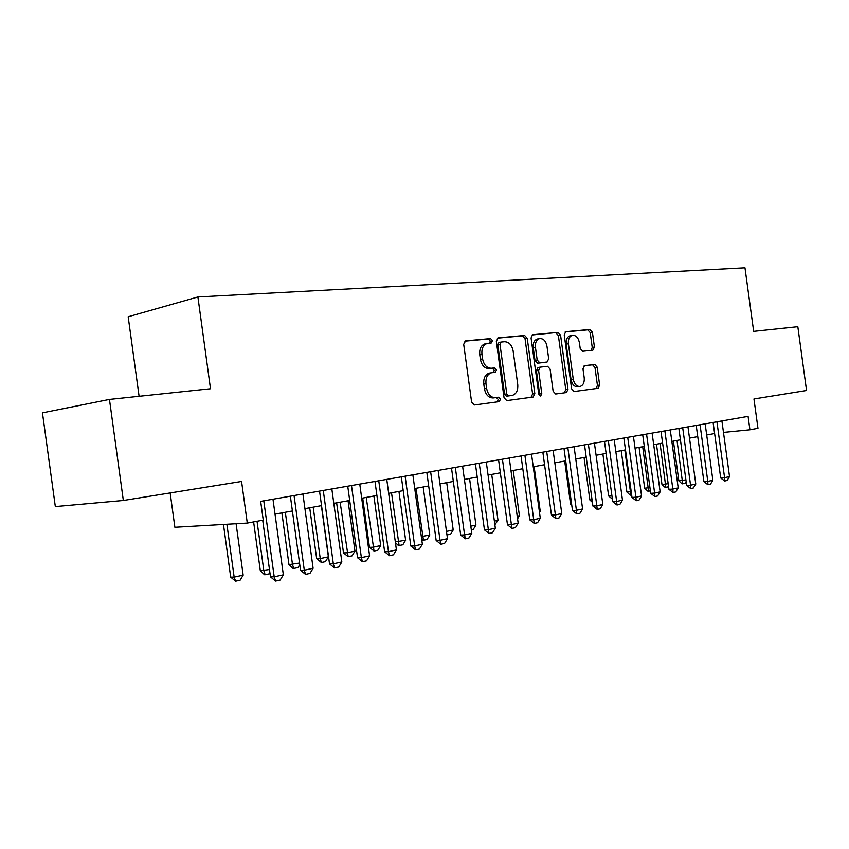 <?xml version="1.0" encoding="UTF-8"?>
<svg xmlns="http://www.w3.org/2000/svg" width="849" height="849" viewBox="0 0 849 849"><rect width="100%" height="100%" fill="white"/><g stroke="black" fill="none" stroke-linecap="round" stroke-linejoin="round"><path stroke-width="1.27" d="M492.462 340.64L490.552 338.581L465.645 340.863L463.692 344.291L471.609 402.086L474.421 404.973L499.265 401.619L500.486 399.21L498.586 397.215L495.423 397.629C490.86 397.619 487.931 394.552 486.626 388.449L485.968 383.684C485.564 377.805 487.4 374.165 491.486 372.764L495.285 372.297L496.474 369.92L494.564 367.904L491.401 368.254C486.827 368.148 483.888 365.038 482.582 358.925L481.924 354.16C481.51 348.387 483.304 344.8 487.315 343.399L491.295 342.975L492.462 340.64M489.608 343.145L490.276 341.043L488.366 338.995L464.817 341.16M497.132 401.906L498.289 399.518L496.378 397.534L493.227 397.948L495.423 397.629M493.449 372.509L494.277 370.281L492.378 368.264L489.204 368.615L491.401 368.254M592.835 350.191L594.427 347.039L592.4 332.203L589.991 329.454L565.721 331.694L564.224 334.846L571.61 388.8L574.094 391.516L598.142 388.269L599.638 385.075L597.187 367.161L594.788 364.454L584.483 365.675L582.987 368.859L584.218 377.837C584.558 382.506 583.189 385.372 580.111 386.444C576.609 386.613 574.317 384.204 573.245 379.216L568.395 343.771C568.055 339.207 569.371 336.384 572.375 335.323C575.962 335.132 578.307 337.584 579.4 342.667L580.207 348.525L582.647 351.274L592.835 350.191M123.338 500.486L55.323 506.577L42.45 412.837L109.457 399.423L123.338 500.486L241.572 481.457L247.282 523.08L263.243 520.119L260.675 501.377L748.086 416.371L749.922 429.796L757.966 428.299L753.954 398.966L806.55 390.498L797.827 326.695L753.668 331.365L744.976 267.806L197.902 296.959L128.178 316.751L139.098 396.292M109.457 399.423L210.499 388.746L197.902 296.959M527.24 338.327L524.618 335.451L498.172 337.881L496.325 341.234L504.062 397.767L506.768 400.611L533.161 397.035L534.828 393.681L527.24 338.327L525.053 338.73L522.432 335.854L497.387 338.157M532.832 334.697L558.058 332.383L560.573 335.196L567.981 389.277L566.4 392.556L555.681 394L553.134 391.251L550.099 369.092L547.552 366.301L540.208 367.15L538.606 370.429L541.789 393.692L540.643 396.027L538.754 394.095L531.071 337.966L532.556 334.75M170.161 492.951L174.873 527.271L247.282 523.08M723.475 432.406L749.922 429.796M275.023 514.154L292.396 510.971M304.929 508.668L321.538 505.622M333.806 503.372L349.692 500.464M361.706 498.257L376.903 495.476M388.662 493.322L403.222 490.648M414.737 488.536L428.681 485.978M439.973 483.909L453.334 481.457M464.403 479.43L477.223 477.074M488.069 475.09L500.358 472.829M511.002 470.887L522.804 468.722M533.246 466.801L544.57 464.732M554.822 462.843L565.689 460.858M575.76 459.012L586.203 457.091M596.094 455.276L606.122 453.44M615.843 451.657L625.48 449.885M635.041 448.134L644.306 446.436M653.698 444.717L662.602 443.082M671.846 441.384L680.41 439.814M689.494 438.148L697.74 436.641M706.676 434.996L714.614 433.542M485.511 343.728L485.129 343.803C481.118 345.203 479.324 348.78 479.738 354.553L481.924 354.16M489.204 368.615C484.63 368.508 481.691 365.41 480.396 359.307L479.738 354.553M489.809 373.029L489.289 373.114C485.204 374.526 483.368 378.155 483.781 384.024L485.968 383.684M493.227 397.948C488.663 397.926 485.734 394.87 484.429 388.778L483.781 384.024M531.018 397.332L532.62 394L525.053 338.73M501.281 342.03L499.987 344.376L506.779 393.904L508.657 395.889L512.308 395.39C516.351 394.01 518.155 390.391 517.741 384.565L513.146 350.987C511.894 345.002 509.039 341.914 504.571 341.723L501.281 342.03M501.09 342.073L498.957 342.455L497.801 344.779L499.987 344.376M511.936 395.454L506.46 396.196L504.571 394.223L497.801 344.779M532.079 334.973L558.058 332.383M564.256 392.843L565.774 389.595L558.377 335.588L555.862 332.787M538.001 367.5L540.208 367.15L538.001 367.5L536.409 370.78L539.582 394.01L541.789 393.692M539.38 395.517L539.582 394.01M546.947 346.084C545.822 340.873 543.371 338.38 539.603 338.581C536.472 339.685 535.082 342.572 535.432 347.241L537.184 360.029L539.762 362.841L547.117 362.014L548.687 358.766L546.947 346.084M537.714 338.931L537.406 338.984C534.276 340.088 532.885 342.964 533.236 347.634L535.432 347.241M544.771 362.396L537.566 363.202L534.976 360.39L533.236 347.634M570.464 335.663L570.178 335.716C567.174 336.777 565.859 339.589 566.198 344.153L568.395 343.771M579.655 386.507L577.904 386.762C574.391 386.921 572.109 384.523 571.037 379.545L566.198 344.153M595.987 388.555L597.431 385.382L594.979 367.5L592.581 364.805L584.144 365.792M591.201 350.361L592.231 347.411L590.204 332.596L587.795 329.847L565.179 331.927M223.457 524.459L230.684 577.129L234.154 577.108L243.164 575.166L236.096 523.727M243.164 575.166L240.097 580.217L235.587 581.194L230.684 577.129M226.895 524.258L234.154 577.108L235.587 581.194M272.975 499.223L283.343 574.815L280.159 580.047L275.596 581.066L274.206 576.821L270.481 576.853L262.712 520.225M283.343 574.815L274.206 576.821L263.784 500.836M275.596 581.066L270.481 576.853M269.961 573.075L269.515 573.807L264.58 574.762L260.325 570.761L269.473 569.509M253.618 521.902L260.325 570.761M257.035 521.275L263.827 570.719L265.164 574.752M299.761 564.649L297.957 567.62L293.16 568.543L288.968 564.617L299.538 563.036M281.879 512.902L288.968 564.617M285.328 512.265L292.502 564.553L293.743 568.533M309.705 507.798L316.677 558.663L320.243 558.578L328.383 556.827L321.368 505.654M328.383 556.827L325.464 561.624L321.389 562.516L316.677 558.663M313.185 507.161L320.243 558.578L321.389 562.516M336.628 502.863L343.495 552.901L347.082 552.805L354.956 551.107L348.058 500.761M354.956 551.107L352.08 555.83L348.143 556.689L343.495 552.901M340.141 502.215L348.143 556.689M302.923 494.001L313.111 568.257L309.97 573.404L305.566 574.391L304.292 570.199L300.525 570.252L290.369 496.198M313.111 568.257L304.292 570.199L294.051 495.551M305.566 574.391L300.525 570.252M331.832 488.96L341.839 561.942L338.762 566.994L334.506 567.939L333.328 563.81L329.529 563.885L319.542 491.104M341.839 561.942L333.328 563.81L323.267 490.457M334.506 567.939L329.529 563.885M359.764 484.089L369.591 555.83L366.566 560.796L362.449 561.72L361.366 557.634L357.546 557.729L347.74 486.19M369.591 555.83L361.366 557.634L351.486 485.532M362.449 561.72L357.546 557.729M386.751 479.388L396.419 549.919L393.437 554.811L389.468 555.702L388.471 551.67L384.629 551.776L374.982 481.436M396.419 549.919L388.471 551.67L378.75 480.778M389.468 555.702L384.629 551.776M362.693 498.076L369.453 547.329L373.061 547.212L380.692 545.567L373.9 496.028M380.692 545.567L377.858 550.216L374.038 551.054L369.453 547.329M366.227 497.429L374.038 551.054M412.858 474.835L422.367 544.209L419.438 549.027L415.586 549.876L414.673 545.907L410.81 546.024L401.333 476.841M422.367 544.209L414.673 545.907L405.122 476.183M415.586 549.876L410.81 546.024M395.326 541.895L405.62 540.208L398.934 491.433M405.62 540.208L402.829 544.782L398.521 545.61L395.432 542.713M391.506 492.791L399.126 545.589M438.126 470.431L447.476 538.68L444.589 543.413L440.864 544.251L440.037 540.325L436.153 540.463L426.824 472.394M447.476 538.68L440.037 540.325L430.634 471.736M440.864 544.251L436.153 540.463M421.327 536.6L429.774 535.008L423.195 486.986M429.774 535.008L427.026 539.508L422.834 540.314L421.688 539.242M415.999 488.302L423.449 540.293M462.588 466.165L471.789 533.331L468.945 537.99L465.337 538.797L464.583 534.923L460.689 535.072L451.509 468.096M471.789 533.331L464.583 534.923L455.329 467.428M465.337 538.797L460.689 535.072M446.489 531.41L453.207 529.967L446.723 482.667M453.207 529.967L450.501 534.403L446.956 534.817M486.286 462.026L495.338 528.152L492.537 532.737L489.045 533.512L488.355 529.691L484.45 529.85L475.419 463.925M495.338 528.152L488.355 529.691L479.25 463.257M489.045 533.512L484.45 529.85M470.813 526.178L475.939 525.075L469.55 478.486M475.939 525.075L473.264 529.447L471.312 529.872M509.251 458.025L518.166 523.122L515.396 527.643L512.021 528.396L511.395 524.618L507.479 524.799L498.586 459.882M518.166 523.122L511.395 524.618L502.428 459.213M512.021 528.396L507.479 524.799M494.373 521.106L498.002 520.32L491.709 474.421M498.002 520.32L494.871 524.735M531.516 454.141L540.293 518.251L537.576 522.708L534.286 523.43L533.724 519.705L529.808 519.885L521.053 455.966M540.293 518.251L533.724 519.705L524.905 455.297M534.286 523.43L529.808 519.885M517.211 516.192L519.418 515.714L513.221 470.473M519.418 515.714L517.561 518.75M553.113 450.373L561.762 513.528L559.077 517.911L555.893 518.622L555.395 514.929L551.468 515.131L542.851 452.167M561.762 513.528L555.395 514.929L546.703 451.488M555.893 518.622L551.468 515.131M539.359 511.427L540.229 511.236L534.127 466.642M540.229 511.236L539.497 512.435M574.083 446.723L582.605 508.944L579.952 513.263L576.864 513.953L576.418 510.302L572.491 510.514L564.001 448.474M582.605 508.944L576.418 510.302L567.854 447.805M576.864 513.953L572.491 510.514M594.438 443.167L602.832 504.486L600.222 508.742L597.218 509.411L596.826 505.813L592.899 506.036L584.536 444.897M602.832 504.486L596.826 505.813L588.389 444.218M597.218 509.411L592.899 506.036M614.209 439.718L622.487 500.167L619.908 504.359L616.99 505.006L616.65 501.451L612.734 501.674L604.477 441.416M622.487 500.167L616.65 501.451L608.34 440.748M616.99 505.006L612.734 501.674M564.681 461.039L570.581 504.126L571.61 504.062M571.77 505.229L570.581 504.126M584.048 457.484L589.864 499.987L592.061 499.849M592.4 502.343L589.864 499.987M633.428 436.365L641.579 495.965L639.042 500.093L636.209 500.73L635.912 497.206L631.996 497.45L623.866 438.042M641.579 495.965L635.912 497.206L627.719 437.362M636.209 500.73L631.996 497.45M612.373 499.116L608.627 495.954L611.917 495.752M602.886 454.035L608.627 495.954M652.106 433.107L660.151 491.879L657.646 495.954L654.887 496.569L654.632 493.089L650.727 493.333L642.704 434.752M660.151 491.879L654.632 493.089L646.556 434.083M654.887 496.569L650.727 493.333M631.656 494.956L630.255 495.169L626.88 492.027L631.2 491.656M621.224 450.67L626.88 492.027M624.853 450.002L630.871 495.126M670.275 429.944L678.202 487.899L675.74 491.921L673.055 492.516L672.843 489.077L668.938 489.332L661.031 431.557M678.202 487.899L672.843 489.077L664.873 430.889M673.055 492.516L668.938 489.332M650.387 490.881L647.989 491.306L644.667 488.207L649.941 487.623M639.074 447.402L644.667 488.207M642.704 446.733L648.604 491.263M687.955 426.856L695.777 484.036L693.336 488.005L690.725 488.589L690.555 485.182L686.661 485.437L678.86 428.448M695.777 484.036L690.555 485.182L682.702 427.779M690.725 488.589L686.661 485.437M668.577 486.71L665.266 487.549L661.976 484.492L668.163 483.707M656.468 444.207L661.976 484.492M660.087 443.549L665.871 487.506M705.158 423.863L712.873 480.269L710.464 484.185L707.928 484.747L707.79 481.394L703.906 481.648L696.212 425.423M712.873 480.269L707.79 481.394L700.043 424.755M707.928 484.747L703.906 481.648M686.151 481.744L685.185 483.304L682.087 483.888L678.85 480.874L685.896 479.887M673.406 441.098L678.85 480.874M677.024 440.44L682.702 483.845M721.905 420.934L729.524 476.607L727.147 480.47L724.675 481.022L724.579 477.69L720.695 477.966L713.107 422.473M729.524 476.607L724.579 477.69L716.927 421.804M724.675 481.022L720.695 477.966M488.366 338.995L490.552 338.581M496.378 397.534L498.586 397.215M492.378 368.264L494.564 367.904M480.396 359.307L482.582 358.925M484.429 388.778L486.626 388.449M532.62 394L534.828 393.681M522.432 335.854L524.618 335.451M504.571 394.223L506.779 393.904M506.46 396.196L508.657 395.889M558.377 335.588L560.573 335.196M565.774 389.595L567.981 389.277M536.409 370.78L538.606 370.429M534.976 360.39L537.184 360.029M537.566 363.202L539.762 362.841M571.037 379.545L573.245 379.216M592.581 364.805L594.788 364.454M594.979 367.5L597.187 367.161M597.431 385.382L599.638 385.075M587.795 329.847L589.991 329.454M590.204 332.596L592.4 332.203M592.231 347.411L594.427 347.039M485.129 343.803L487.315 343.399M489.289 373.114L491.486 372.764M498.596 401.704L499.265 401.619M532.27 397.162L533.161 397.035M498.957 342.455L501.143 342.051M565.561 392.673L566.4 392.556M537.406 338.984L539.603 338.581M570.178 335.716L572.375 335.323M597.346 388.375L598.142 388.269"/></g></svg>
